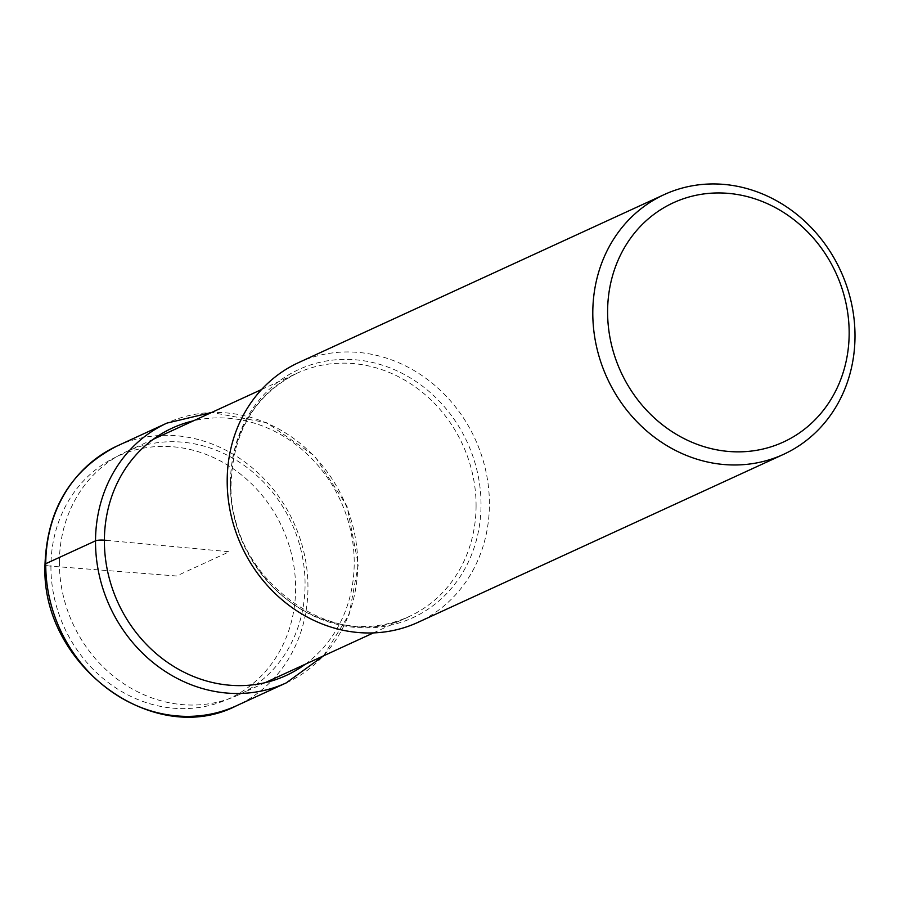 <?xml version="1.0" encoding="UTF-8"?>
<svg xmlns="http://www.w3.org/2000/svg" width="900" height="900" viewBox="0 0 900 900"><rect width="100%" height="100%" fill="white"/><g stroke="black" fill="none" stroke-linecap="round" stroke-linejoin="round"><path stroke-width="0.67" stroke-dasharray="4.5 3.38" d="M298.62 362.588A142.931 128.475 -114.7 0 1 489.409 504.619A142.931 128.475 -114.7 0 1 417.983 622.35M59.389 562.005A133.931 120.375 -114.7 0 1 126.304 451.688A133.931 120.375 -114.7 0 1 305.077 584.764A133.931 120.375 -114.7 0 1 238.151 695.081A133.931 120.375 -114.7 0 1 59.389 562.005M106.459 540.371L229.297 551.745L176.524 576L50.929 566.168A9 1.811 0.3 0 1 45.742 563.704M50.929 566.168A133.38 119.88 65.3 0 0 172.586 708.131A133.38 119.88 65.3 0 0 295.616 588.825A133.38 119.88 65.3 0 0 173.959 446.861A133.38 119.88 65.3 0 0 50.929 566.168M117.169 445.973A142.931 128.475 -114.7 0 1 307.957 587.992A142.931 128.475 -114.7 0 1 236.531 705.735M286.29 682.864A142.931 128.475 65.3 0 0 357.716 565.132A142.931 128.475 65.3 0 0 166.928 423.101M305.359 664.189A136.181 122.4 65.3 0 0 354.218 563.321A136.181 122.4 65.3 0 0 193.511 420.795M230.501 481.86A136.564 122.749 -114.7 0 1 356.546 359.887A136.564 122.749 -114.7 0 1 481.027 505.238A136.564 122.749 -114.7 0 1 481.027 505.406A136.564 122.749 -114.7 0 1 354.983 627.39A136.564 122.749 -114.7 0 1 230.501 482.029A136.564 122.749 -114.7 0 1 230.501 481.86M476.077 506.34A133.931 120.375 65.3 0 0 476.077 506.183A133.931 120.375 65.3 0 0 297.304 373.106A133.931 120.375 65.3 0 0 230.389 483.255A133.931 120.375 65.3 0 0 230.389 483.424A133.931 120.375 65.3 0 0 409.151 616.5A133.931 120.375 65.3 0 0 476.077 506.34M323.539 655.841L349.166 614.306L358.279 564.592L347.017 506.149L314.629 455.929L266.749 422.73L211.691 412.447M373.455 632.903L409.151 616.5C333.428 656.404 226.676 577.316 231.131 482.704C233.291 430.931 255.341 394.402 297.304 373.106L261.596 389.509M153.236 439.301L126.304 451.688M265.084 682.695L238.151 695.081"/><path stroke-width="1.35" d="M849.161 333.596A131.681 118.35 -114.7 0 1 727.706 451.373A131.681 118.35 -114.7 0 1 607.601 311.22A131.681 118.35 -114.7 0 1 729.056 193.433A131.681 118.35 -114.7 0 1 849.161 333.596M855 336.611A142.931 128.475 65.3 0 0 724.624 184.466A142.931 128.475 65.3 0 0 664.211 194.591A142.931 128.475 65.3 0 0 592.796 312.322A142.931 128.475 65.3 0 0 723.161 464.456A142.931 128.475 65.3 0 0 783.574 454.343A142.931 128.475 65.3 0 0 855 336.611M783.574 454.343L417.983 622.35A142.931 128.475 -114.7 0 1 227.194 480.319A142.931 128.475 -114.7 0 1 298.62 362.588L664.211 194.591M45.742 563.704A142.931 128.475 -114.7 0 1 117.169 445.973C71.224 469.519 47.171 508.995 45 564.424C40.275 664.56 153.27 748.755 236.531 705.735A142.931 128.475 -114.7 0 1 45.742 563.704L95.513 540.844A6.75 1.361 0.3 0 1 104.389 540.18L106.459 540.371M211.691 412.447L166.928 423.101A142.931 128.475 65.3 0 0 95.513 540.844A142.931 128.475 65.3 0 0 286.29 682.864L236.531 705.735M193.511 420.795A136.181 122.4 65.3 0 0 104.389 540.18A136.181 122.4 65.3 0 0 173.756 666.461A136.181 122.4 65.3 0 0 305.359 664.189M286.29 682.864L323.539 655.841M166.928 423.101L117.169 445.973M261.596 389.509L153.236 439.301M373.455 632.903L265.084 682.695"/></g></svg>
